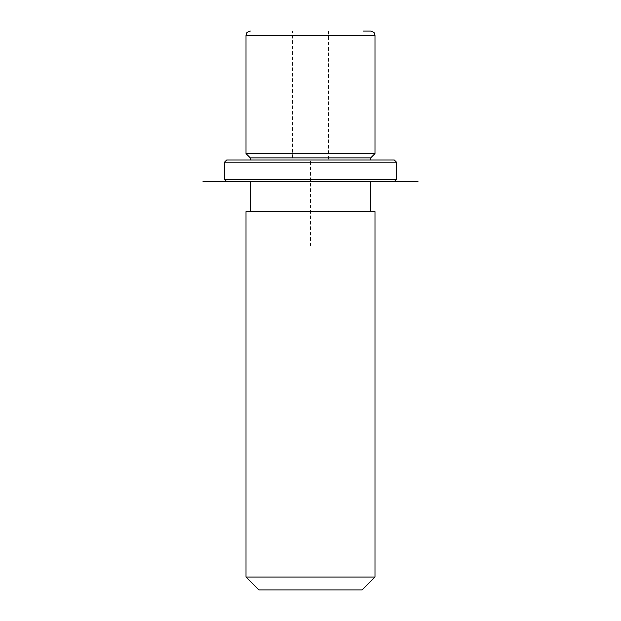 <?xml version="1.0" encoding="UTF-8"?>
<svg xmlns="http://www.w3.org/2000/svg" width="621" height="621" viewBox="0 0 621 621"><rect width="100%" height="100%" fill="white"/><g stroke="black" fill="none" stroke-linecap="round" stroke-linejoin="round"><path stroke-width="0.47" stroke-dasharray="3.1 2.33" d="M326.304 160.024L292.491 160.024L326.304 160.024M374.991 153.581L246.009 153.581M370.69 157.874L250.31 157.874M257.676 160.024L370.69 160.024L257.676 160.024M257.676 181.526L370.69 181.526L257.676 181.526M257.676 211.621L370.69 211.621L257.676 211.621M374.991 211.621L246.009 211.621M374.991 577.049L246.009 577.049M362.09 589.95L258.91 589.95M292.491 31.05L328.509 31.05L292.491 31.05L292.491 160.024M370.69 31.05L363.324 31.05M394.335 160.024L226.665 160.024M396.485 162.174L224.515 162.174M384.073 181.526L226.665 181.526L384.073 181.526M396.485 179.376L224.515 179.376M310.5 246.009L310.5 160.024L396.485 160.024M374.991 35.35L246.009 35.35M328.509 31.05L328.509 160.024"/><path stroke-width="0.93" d="M250.31 160.024L250.31 157.874L246.009 153.581L374.991 153.581L374.991 35.35C374.114 34.062 376.66 33.169 370.69 31.05L363.324 31.05M250.31 157.874L370.69 157.874L374.991 153.581M246.009 211.621L374.991 211.621L374.991 577.049L246.009 577.049L246.009 211.621M246.009 577.049L258.91 589.95L362.09 589.95L374.991 577.049M236.927 160.024L394.335 160.024L396.485 162.174L224.515 162.174L226.665 160.024L236.927 160.024M226.665 181.526L417.98 181.526L203.02 181.526L226.665 181.526L224.515 179.376L396.485 179.376L396.485 162.174M246.009 153.581L246.009 35.35L374.991 35.35M370.69 160.024L370.69 157.874M370.69 211.621L370.69 181.526M250.31 211.621L250.31 181.526M246.009 35.35C246.84 34.077 244.433 33.092 250.31 31.05M224.515 179.376L224.515 162.174M394.335 181.526L396.485 179.376"/></g></svg>
